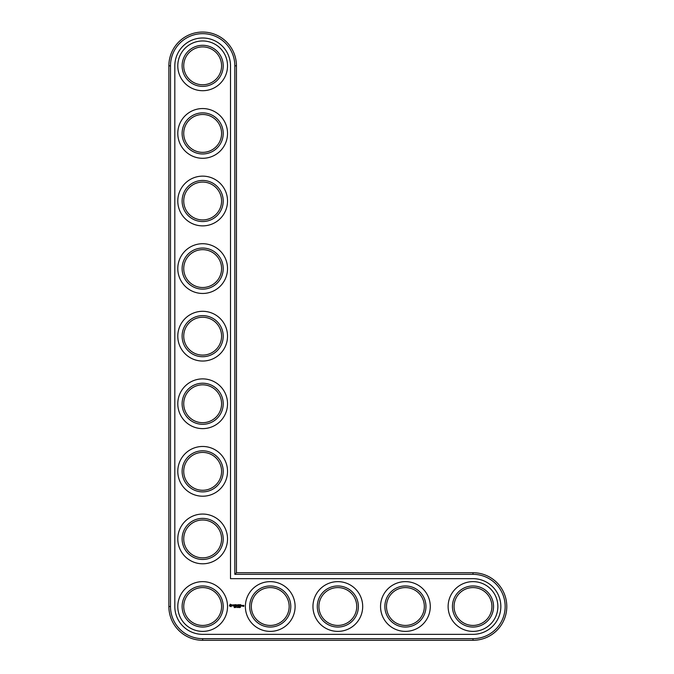 <?xml version="1.0" encoding="UTF-8"?>
<svg xmlns="http://www.w3.org/2000/svg" width="674" height="674" viewBox="0 0 674 674"><rect width="100%" height="100%" fill="white"/><g stroke="black" fill="none" stroke-linecap="round" stroke-linejoin="round"><path stroke-width="1.01" d="M236.448 572.715L236.448 65.841A33.793 33.793 0 0 0 202.663 32.049A33.793 33.793 0 0 0 168.871 65.841L168.871 606.507A33.793 33.793 0 0 0 202.663 640.3L472.996 640.3A33.793 33.793 0 0 0 506.789 606.507A33.793 33.793 0 0 0 472.996 572.715L236.448 572.715L234.83 574.341L234.83 65.841A32.167 32.167 0 0 0 202.663 33.666A32.167 32.167 0 0 0 170.488 65.841L170.488 606.507A32.167 32.167 0 0 0 202.663 638.674L472.996 638.674A32.167 32.167 0 0 0 505.163 606.507A32.167 32.167 0 0 0 472.996 574.341L234.83 574.341M221.586 606.507A18.923 18.923 0 0 1 193.194 622.894A18.923 18.923 0 0 1 193.194 590.121A18.923 18.923 0 0 1 221.586 606.507M223.204 606.507A20.549 20.549 0 0 1 192.385 624.301A20.549 20.549 0 0 1 192.385 588.714A20.549 20.549 0 0 1 223.204 606.507M230.508 65.841A27.845 27.845 0 0 0 202.663 37.997A27.845 27.845 0 0 0 174.819 65.841L174.819 606.507A27.845 27.845 0 0 0 202.663 634.352L472.996 634.352A27.845 27.845 0 0 0 500.841 606.507A27.845 27.845 0 0 0 472.996 578.663L230.508 578.663L230.508 65.841M227.534 606.507A24.871 24.871 0 0 1 190.228 628.05A24.871 24.871 0 0 1 190.228 584.973A24.871 24.871 0 0 1 227.534 606.507M230.179 604.182L229.404 605.909L231.131 606.693L231.915 604.957L230.179 604.182M234.636 607.198L234.215 606.912L234.215 607.586L234.636 607.198M235.293 606.912L234.779 607.586L235.293 606.912M232.631 604.898L233.566 605.656L232.707 606.002L233.726 605.985L232.8 605.218L233.651 604.873L232.631 604.898M233.945 604.856L234.442 606.179L234.527 604.856L235.015 604.78L233.945 604.856M236.288 606.937L235.908 607.586L236.102 606.912M237.24 607.518L237.703 607.063M237.711 607.544L237.593 606.988M235.319 604.696L235.234 606.095L236.136 606.179L235.403 606.019L236.06 605.437L235.403 604.856L236.22 604.78L235.319 604.696M237.703 604.738L237.189 605.606L236.523 604.78L236.599 606.179L236.684 605.084L237.189 605.85L237.695 605.075L237.855 606.095L237.703 604.738M238.663 607.51L238.453 606.912L238.663 607.51M239.245 607.518L239.068 606.886L239.245 607.518M239.75 607.173L239.658 607.611M240.525 607.316L240.011 607.392L240.34 606.912L240.525 607.316M239.102 604.696L238.2 604.78L238.276 606.179L239.017 605.437L238.36 604.856L239.102 604.696M239.523 604.696L239.523 606.179L239.523 604.696M240.862 604.696L239.961 604.78L240.045 606.179L240.947 606.095L240.129 606.019L240.787 605.437L240.129 604.856L240.862 604.696M242.354 606.095L241.789 605.353L241.705 606.095L242.354 606.095M242.581 605.353L242.581 606.179L243.154 605.538L242.581 605.353M243.314 605.353L243.71 606.246L243.23 606.322L243.794 606.406L243.878 605.437L243.314 605.353M227.534 538.922A24.871 24.871 0 0 1 190.228 560.465A24.871 24.871 0 0 1 190.228 517.388A24.871 24.871 0 0 1 227.534 538.922M223.204 538.922A20.549 20.549 0 0 1 192.385 556.716A20.549 20.549 0 0 1 192.385 521.128A20.549 20.549 0 0 1 223.204 538.922M221.586 538.922A18.923 18.923 0 0 1 193.194 555.309A18.923 18.923 0 0 1 193.194 522.535A18.923 18.923 0 0 1 221.586 538.922M295.111 606.507A24.871 24.871 0 0 1 257.805 628.05A24.871 24.871 0 0 1 257.805 584.973A24.871 24.871 0 0 1 295.111 606.507M290.789 606.507A20.549 20.549 0 0 1 259.97 624.301A20.549 20.549 0 0 1 259.97 588.714A20.549 20.549 0 0 1 290.789 606.507M289.163 606.507A18.923 18.923 0 0 1 260.779 622.894A18.923 18.923 0 0 1 260.779 590.121A18.923 18.923 0 0 1 289.163 606.507M227.534 471.337A24.871 24.871 0 0 1 190.228 492.879A24.871 24.871 0 0 1 190.228 449.802A24.871 24.871 0 0 1 227.534 471.337M223.204 471.337A20.549 20.549 0 0 1 192.385 489.13A20.549 20.549 0 0 1 192.385 453.551A20.549 20.549 0 0 1 223.204 471.337M221.586 471.337A18.923 18.923 0 0 1 193.194 487.732A18.923 18.923 0 0 1 193.194 454.95A18.923 18.923 0 0 1 221.586 471.337M227.534 403.76A24.871 24.871 0 0 1 190.228 425.294A24.871 24.871 0 0 1 190.228 382.217A24.871 24.871 0 0 1 227.534 403.76M223.204 403.76A20.549 20.549 0 0 1 192.385 421.553A20.549 20.549 0 0 1 192.385 385.966A20.549 20.549 0 0 1 223.204 403.76M221.586 403.76A18.923 18.923 0 0 1 193.194 420.146A18.923 18.923 0 0 1 193.194 387.365A18.923 18.923 0 0 1 221.586 403.76M362.696 606.507A24.871 24.871 0 0 1 325.39 628.05A24.871 24.871 0 0 1 325.39 584.973A24.871 24.871 0 0 1 362.696 606.507M358.374 606.507A20.549 20.549 0 0 1 327.556 624.301A20.549 20.549 0 0 1 327.556 588.714A20.549 20.549 0 0 1 358.374 606.507M356.748 606.507A18.923 18.923 0 0 1 328.364 622.894A18.923 18.923 0 0 1 328.364 590.121A18.923 18.923 0 0 1 356.748 606.507M430.282 606.507A24.871 24.871 0 0 1 392.976 628.05A24.871 24.871 0 0 1 392.976 584.973A24.871 24.871 0 0 1 430.282 606.507M425.96 606.507A20.549 20.549 0 0 1 395.141 624.301A20.549 20.549 0 0 1 395.141 588.714A20.549 20.549 0 0 1 425.96 606.507M424.334 606.507A18.923 18.923 0 0 1 395.95 622.894A18.923 18.923 0 0 1 395.95 590.121A18.923 18.923 0 0 1 424.334 606.507M497.867 606.507A24.871 24.871 0 0 1 460.561 628.05A24.871 24.871 0 0 1 460.561 584.973A24.871 24.871 0 0 1 497.867 606.507M493.536 606.507A20.549 20.549 0 0 1 462.718 624.301A20.549 20.549 0 0 1 462.718 588.714A20.549 20.549 0 0 1 493.536 606.507M491.919 606.507A18.923 18.923 0 0 1 463.535 622.894A18.923 18.923 0 0 1 463.535 590.121A18.923 18.923 0 0 1 491.919 606.507M227.534 336.174A24.871 24.871 0 0 1 190.228 357.709A24.871 24.871 0 0 1 190.228 314.632A24.871 24.871 0 0 1 227.534 336.174M223.204 336.174A20.549 20.549 0 0 1 192.385 353.968A20.549 20.549 0 0 1 192.385 318.381A20.549 20.549 0 0 1 223.204 336.174M221.586 336.174A18.923 18.923 0 0 1 193.194 352.561A18.923 18.923 0 0 1 193.194 319.788A18.923 18.923 0 0 1 221.586 336.174M227.534 268.589A24.871 24.871 0 0 1 190.228 290.132A24.871 24.871 0 0 1 190.228 247.055A24.871 24.871 0 0 1 227.534 268.589M223.204 268.589A20.549 20.549 0 0 1 192.385 286.383A20.549 20.549 0 0 1 192.385 250.795A20.549 20.549 0 0 1 223.204 268.589M221.586 268.589A18.923 18.923 0 0 1 193.194 284.976A18.923 18.923 0 0 1 193.194 252.202A18.923 18.923 0 0 1 221.586 268.589M227.534 201.004A24.871 24.871 0 0 1 190.228 222.546A24.871 24.871 0 0 1 190.228 179.469A24.871 24.871 0 0 1 227.534 201.004M223.204 201.004A20.549 20.549 0 0 1 192.385 218.797A20.549 20.549 0 0 1 192.385 183.21A20.549 20.549 0 0 1 223.204 201.004M221.586 201.004A18.923 18.923 0 0 1 193.194 217.39A18.923 18.923 0 0 1 193.194 184.617A18.923 18.923 0 0 1 221.586 201.004M227.534 133.418A24.871 24.871 0 0 1 190.228 154.961A24.871 24.871 0 0 1 190.228 111.884A24.871 24.871 0 0 1 227.534 133.418M223.204 133.418A20.549 20.549 0 0 1 192.385 151.212A20.549 20.549 0 0 1 192.385 115.625A20.549 20.549 0 0 1 223.204 133.418M221.586 133.418A18.923 18.923 0 0 1 193.194 149.813A18.923 18.923 0 0 1 193.194 117.032A18.923 18.923 0 0 1 221.586 133.418M227.534 65.841A24.871 24.871 0 0 1 190.228 87.376A24.871 24.871 0 0 1 190.228 44.299A24.871 24.871 0 0 1 227.534 65.841M223.204 65.841A20.549 20.549 0 0 1 192.385 83.635A20.549 20.549 0 0 1 192.385 48.048A20.549 20.549 0 0 1 223.204 65.841M221.586 65.841A18.923 18.923 0 0 1 193.194 82.228A18.923 18.923 0 0 1 193.194 49.446A18.923 18.923 0 0 1 221.586 65.841M237.307 607.038L237.315 607.459M238.891 607.518L238.891 606.979M230.66 604.772L231.317 605.437L230.66 606.095L229.994 605.437L230.66 604.772M241.873 605.513L242.193 606.019L241.873 605.513M236.448 65.841L234.83 65.841M472.996 572.715L472.996 574.341M168.871 65.841L170.488 65.841M472.996 640.3L472.996 638.674M168.871 606.507L170.488 606.507M202.663 640.3L202.663 638.674"/></g></svg>
